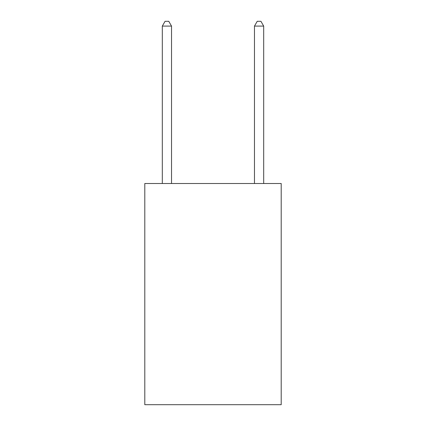 <?xml version="1.0" encoding="UTF-8"?>
<svg xmlns="http://www.w3.org/2000/svg" width="426" height="426" viewBox="0 0 426 426"><rect width="100%" height="100%" fill="white"/><g stroke="black" fill="none" stroke-linecap="round" stroke-linejoin="round"><path stroke-width="0.64" d="M281.203 183.51L281.203 404.7L144.797 404.7L144.797 183.51L281.203 183.51M171.529 183.51L171.529 26.092L162.311 26.092L162.311 183.51M162.311 26.092L165.075 21.3L168.76 21.3L171.529 26.092M263.689 183.51L263.689 26.092L254.471 26.092L254.471 183.51M254.471 26.092L257.24 21.3L260.925 21.3L263.689 26.092"/></g></svg>
